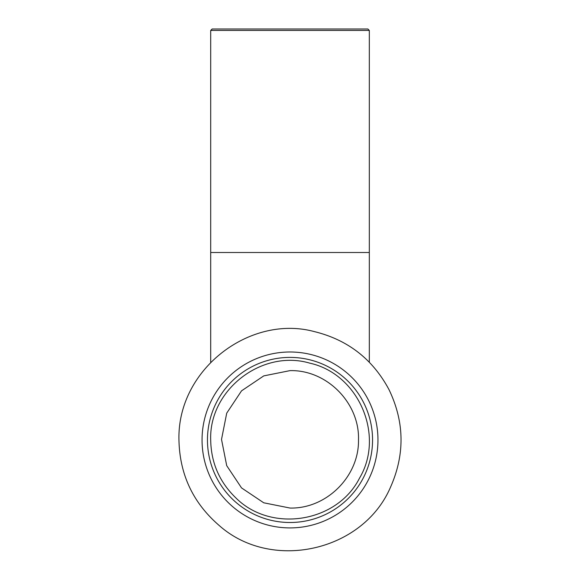 <?xml version="1.0" encoding="UTF-8"?>
<svg xmlns="http://www.w3.org/2000/svg" width="580" height="580" viewBox="0 0 580 580"><rect width="100%" height="100%" fill="white"/><g stroke="black" fill="none" stroke-linecap="round" stroke-linejoin="round"><path stroke-width="0.87" d="M290.007 351.995A87.957 87.957 0 0 0 202.05 439.952A87.957 87.957 0 0 0 290.007 527.909A87.957 87.957 0 0 0 377.964 439.952A87.957 87.957 0 0 0 290.007 351.995M290.007 357.403A82.548 82.548 0 0 0 207.459 439.952A82.548 82.548 0 0 0 290.007 522.5A82.548 82.548 0 0 0 372.556 439.952A82.548 82.548 0 0 0 290.007 357.403M369.315 30.443L367.872 29L212.142 29L210.7 30.443L369.315 30.443L369.315 362.217M358.498 439.952C359.738 403.129 326.902 369.699 290.007 370.627L263.762 375.891L241.541 390.84L226.722 413.141L221.517 439.415L226.707 465.646L241.526 487.903L263.733 502.795L290.007 508.044C326.46 508.972 359.15 476.39 358.498 439.952L358.498 439.415M210.7 30.443L210.7 252.503L369.315 252.503M178.952 439.952C177.132 369.344 250.06 314.28 314.23 331.571C347.754 339.786 372.664 359.107 388.955 389.535C404.528 421.863 405.036 454.43 390.492 487.236C363 551.508 271.462 571.974 219.218 525.516C193.075 502.983 179.655 474.462 178.952 439.952M210.7 439.952C208.916 390.057 261.848 349 309.727 363.138C358.498 373.817 385.098 435.297 359.506 478.159C337.031 522.74 270.867 533.216 235.719 497.763C219.414 481.936 211.076 462.666 210.7 439.952M210.7 362.217L210.7 252.503"/></g></svg>
